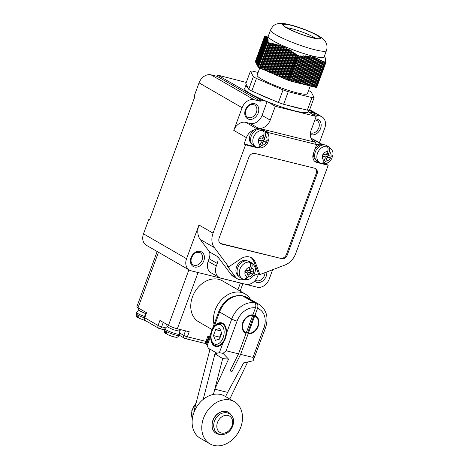<?xml version="1.0" encoding="UTF-8"?>
<svg xmlns="http://www.w3.org/2000/svg" width="469" height="469" viewBox="0 0 469 469"><rect width="100%" height="100%" fill="white"/><g stroke="black" fill="none" stroke-linecap="round" stroke-linejoin="round"><path stroke-width="0.7" d="M256.983 93.272L273.21 100.26A33.838 4.678 20.2 0 1 256.983 93.272L251.8 91.039L256.426 78.458A36.007 4.977 -159.8 0 1 253.36 76.687L250.458 71.1L245.826 83.681L246.395 84.766A33.838 4.678 20.2 0 0 245.897 85.247L244.695 88.518A33.838 4.678 -159.8 0 0 250.634 93.812A33.838 4.678 20.2 0 0 285.428 108.21A33.838 4.678 20.2 0 0 308.209 111.886L308.825 110.215M273.21 100.26L278.393 102.494A36.007 4.977 -159.8 0 0 283.628 104.294L288.242 105.437A33.838 4.678 20.2 0 0 302.704 109.013L307.318 110.156L311.949 97.575A36.007 4.977 -159.8 0 0 314.113 97.605L311.211 92.018A36.007 4.977 -159.8 0 0 308.584 90.488M288.242 105.437L302.704 109.013M245.897 85.247A33.838 4.678 20.2 0 0 248.165 88.178L248.728 89.268L253.36 76.687M246.395 84.766L248.165 88.178M256.426 78.458L283.024 89.907L278.393 102.494M251.8 91.039A36.007 4.977 -159.8 0 1 248.728 89.268M314.113 97.605L309.481 110.186A36.007 4.977 -159.8 0 1 307.318 110.156M258.097 72.484L252.621 71.13A36.007 4.977 -159.8 0 0 250.458 71.1M283.628 104.294L288.253 91.713L311.949 97.575M288.253 91.713A36.007 4.977 -159.8 0 1 283.024 89.907M259.75 67.987L257.135 75.099A26.803 3.705 -159.8 0 0 261.837 79.29A26.803 3.705 20.2 0 0 289.396 90.693A26.803 3.705 20.2 0 0 307.435 93.607L310.261 85.933M255.417 61.392L264.575 36.5M255.382 61.779L264.592 36.447L265.829 36.248L264.709 36.424L255.382 61.779L255.693 61.931M255.968 62.465L255.593 62.195L265.091 36.394L266.292 36.283M256.25 63.004L255.875 62.729L265.536 36.465L266.703 36.447M256.525 63.538L256.15 63.268L265.935 36.676L267.066 36.764M256.807 64.071L256.432 63.802L266.281 37.033L267.371 37.227M257.082 64.611L256.707 64.335L266.568 37.538L267.617 37.848M257.364 65.144L256.989 64.874L266.802 38.194L267.811 38.622M257.639 65.683L257.264 65.408L266.984 38.997L267.946 39.537M257.921 66.217L257.545 65.947L267.107 39.947L268.034 40.592M258.196 66.75L257.821 66.481L267.189 41.02L268.075 41.776M258.108 67.032L267.224 42.263A35.193 4.86 20.2 0 0 267.559 42.462L268.766 42.433L259.492 67.642L258.442 67.237A35.193 4.86 -159.8 0 1 258.108 67.032L267.224 42.263M260.143 68.21A35.193 4.86 -159.8 0 1 259.621 67.917L268.737 43.142A35.193 4.86 20.2 0 0 269.259 43.435L270.273 43.201L260.981 68.462L260.143 68.21L269.259 43.435M315.332 87.234L324.448 62.465A35.193 4.86 20.2 0 0 324.759 62.477L315.643 87.252A35.193 4.86 20.2 0 1 315.332 87.234L290.95 81.19A35.193 4.86 20.2 0 1 290.012 80.867L288.177 80.24A35.193 4.86 20.2 0 1 287.456 79.982L260.981 68.462M316.411 87.269L325.527 62.494A35.193 4.86 20.2 0 0 325.879 62.483L316.763 87.257A35.193 4.86 20.2 0 1 316.411 87.269L315.713 87.058M265.923 36.242L265.091 36.394M266.392 36.26L265.536 36.465M266.808 36.418L265.935 36.676M267.172 36.729L266.281 37.033M267.477 37.186L266.568 37.538M267.729 37.801L266.802 38.194M267.916 38.569L266.984 38.997M268.057 39.484L267.107 39.947M268.145 40.539L267.189 41.02M268.186 41.718L267.224 42.222M269.095 42.562L268.766 42.433M270.537 30.034L268.227 36.324A29.782 4.115 20.2 0 0 273.45 40.985A29.782 4.115 20.2 0 0 304.07 53.654A29.782 4.115 20.2 0 0 324.12 56.89L326.436 50.599C327.385 47.697 327.192 44.983 325.861 42.456C325.029 40.445 322.643 38.276 318.721 35.949C309.804 30.948 293.119 24.611 282.93 23.45C274.57 23.069 272.8 25.871 270.537 30.034A29.782 4.115 -159.8 0 0 275.766 34.694A29.782 4.115 20.2 0 0 306.386 47.363A29.782 4.115 20.2 0 0 326.436 50.599M287.456 79.982L296.572 55.213A35.193 4.86 20.2 0 0 297.293 55.465L298.02 55.184L288.769 80.34M288.177 80.24L297.293 55.465M290.012 80.867L299.128 56.098A35.193 4.86 20.2 0 0 300.066 56.415L291.085 81.108M290.95 81.19L300.066 56.415M258.442 67.237L267.559 42.462M261.825 68.949L271.094 43.746L270.273 43.201M271.094 43.746L273.069 43.64L263.531 69.559M264.375 70.045L273.867 44.25L273.069 43.64M273.867 44.25L275.813 44.209L266.081 70.661M266.925 71.141L276.587 44.883L275.813 44.209M276.587 44.883L278.51 44.907L268.631 71.757M269.476 72.244L279.26 45.657L278.51 44.907M279.26 45.657L281.154 45.751L271.182 72.853M272.026 73.34L281.875 46.572L281.154 45.751M281.875 46.572L283.745 46.748L273.732 73.955M274.576 74.436L284.437 47.639L283.745 46.748M284.437 47.639L286.272 47.897L276.282 75.052M277.126 75.538L286.946 48.852L286.272 47.897M286.946 48.852L288.752 49.204L278.832 76.148M279.676 76.635L289.396 50.218L288.752 49.204M289.396 50.218L291.167 50.652L281.382 77.25M282.227 77.731L291.8 51.725L291.167 50.652M291.8 51.725L293.541 52.247L283.933 78.346M284.777 78.833L294.151 53.36L293.541 52.247M294.151 53.36L295.863 53.964L286.483 79.443M287.327 79.929L296.455 55.119L295.863 53.964M299.128 56.098L298.02 55.184M292.427 81.565L301.696 56.386L300.365 55.887M301.696 56.386L302.558 56.362L302.88 55.788L293.36 81.67M294.702 82.128L304.188 56.35L302.88 55.788M304.188 56.35L305.032 56.368L305.348 55.817L295.628 82.233M296.971 82.691L306.632 56.444L305.348 55.817M306.632 56.444L307.459 56.509L307.77 55.981L297.903 82.796M299.245 83.253L309.024 56.673L307.77 55.981M309.024 56.673L309.833 56.79L310.138 56.286L300.178 83.359M301.52 83.816L311.363 57.054L310.138 56.286M311.363 57.054L312.161 57.212L312.448 56.743L302.446 83.922M303.789 84.379L313.65 57.576L312.448 56.743M313.65 57.576L314.423 57.793L314.699 57.359L304.721 84.484M306.064 84.942L315.883 58.25L314.699 57.359M315.883 58.25L316.634 58.519L316.897 58.127L306.99 85.047M308.332 85.505L318.058 59.076L316.897 58.127M318.058 59.076L318.791 59.393L319.037 59.041L309.264 85.61M310.607 86.067L320.18 60.044L319.037 59.041M320.18 60.044L320.902 60.407L321.13 60.091L311.539 86.173M312.882 86.63L322.256 61.14L321.13 60.091M322.256 61.14L322.959 61.545L323.176 61.275L313.808 86.736M315.15 87.193L324.29 62.359L323.176 61.275M324.759 62.477L324.577 61.849M324.677 62.195L324.8 61.855L325.527 62.494M325.879 62.483L325.38 61.685M325.322 61.586L325.937 61.75L325.345 60.489M325.287 60.395L325.879 60.618L325.263 59.416M325.205 59.323L325.773 59.616L325.134 58.478M325.076 58.391L325.615 58.748L324.953 57.687M324.888 57.599L325.404 58.027L324.712 57.042M324.648 56.966L324.349 56.485L324.818 57.03M269.077 42.615L268.737 43.142M325.744 62.271L325.937 61.75M325.715 61.064L325.879 60.618M325.638 59.979L325.773 59.616M293.213 81.758L302.558 56.362M295.482 82.321L305.032 56.368M297.756 82.884L307.459 56.509M300.025 83.447L309.833 56.79M302.3 84.01L312.161 57.212M304.574 84.572L314.423 57.793M306.843 85.135L316.634 58.519M309.118 85.698L318.791 59.393M311.387 86.261L320.902 60.407M313.661 86.824L322.959 61.545M262.599 69.283L271.938 43.887M265.149 70.379L274.693 44.432M267.699 71.476L277.402 45.106M270.25 72.578L280.057 45.915M272.8 73.674L282.66 46.877M275.35 74.77L285.205 47.99M277.9 75.872L287.696 49.251M280.45 76.969L290.129 50.664M283 78.065L292.515 52.206M285.551 79.167L294.854 53.882M255.658 62.313L265.19 36.394M255.933 62.846L265.63 36.5M256.215 63.385L266.017 36.74M256.49 63.919L266.351 37.133M256.772 64.458L266.627 37.672M257.047 64.992L266.849 38.358M257.329 65.525L267.013 39.197M257.604 66.065L267.131 40.17M257.886 66.598L267.201 41.278M159.214 328.517A2.708 1.671 -76.1 0 0 159.489 328.628A2.708 1.671 -76.1 0 0 161.629 326.858A2.708 0.375 -159.8 0 1 158.076 325.486L159.929 320.456L168.465 325.386A6.765 0.938 -159.8 0 0 177.341 328.81L189.218 331.747L187.366 336.783A2.708 0.375 -159.8 0 1 183.819 335.411A2.708 2.093 120 0 0 184.528 338.266A2.708 2.708 0 0 0 185.232 338.554A2.708 1.671 -76.1 0 0 187.366 336.783L205.961 341.385A2.708 1.671 103.9 0 1 203.822 343.156A2.708 2.708 0 0 0 207.017 341.461A2.708 0.375 -159.8 0 1 205.961 341.385L207.808 336.349L209.502 336.771M158.463 252.258L138.027 307.805A6.765 0.938 -159.8 0 1 136.842 306.749L157.162 251.507M138.027 307.805L146.562 312.735L144.716 317.771A2.708 0.375 -159.8 0 1 144.241 317.349A2.708 2.708 0 0 0 145.425 320.626A2.708 2.093 -60 0 1 144.716 317.771L158.076 325.486A2.708 2.093 120 0 0 158.786 328.347L145.425 320.626M246.284 82.444L217.675 75.116L260.735 99.991L260.272 101.245L254.075 99.715A10.828 8.378 120 0 0 242.11 107.735L199.049 82.861A10.828 8.378 -60 0 1 211.015 74.841L217.211 76.377L217.675 75.116M199.049 82.861L194.096 96.321L194.84 96.755L149.476 220.049L148.732 219.621L149.558 219.826M184.956 338.442A2.708 1.671 -76.1 0 0 185.232 338.554L203.822 343.156M250.528 299.421A23.69 18.332 120 0 0 245.117 293.952L222.4 280.825A23.69 18.332 120 0 0 218.654 279.325A23.69 18.332 120 0 0 193.474 294.479A23.69 18.332 120 0 0 198.704 321.851L212.135 329.613M209.596 251.988L217.763 256.707A10.828 8.378 -60 0 1 217.258 263.437L216.309 266.023A10.828 8.378 120 0 0 219.152 277.449L210.986 272.729A10.828 8.378 120 0 1 208.142 261.309L209.092 258.718A10.828 8.378 120 0 0 209.596 251.988L200.216 239.436A16.245 12.569 -60 0 1 198.962 224.997L186.556 258.712A10.828 8.378 120 0 0 189.406 270.132A10.828 8.378 120 0 0 191.118 270.818L257.223 287.18A10.828 8.378 120 0 0 269.188 279.161L272.659 269.722M255.376 146.756L244.079 143.96L245.568 144.821L213.067 233.146A16.245 12.569 120 0 0 214.321 247.585L228.731 266.867L240.726 258.829A13.537 10.476 120 0 1 251.525 257.815A13.537 10.476 120 0 1 255.329 262.447L259.902 274.582L284.912 265.055A16.245 12.569 120 0 0 295.693 253.6L328.194 165.27L326.711 164.414L327.215 163.036M319.371 142.769L324.736 128.184A10.828 8.378 120 0 0 321.886 116.763A10.828 8.378 120 0 0 320.175 116.078L313.978 114.542L314.441 113.281L309.112 110.203M314.441 113.281L308.262 111.751M308.239 111.815L316.206 116.418L275.303 106.293L270.214 120.134A10.828 8.378 -60 0 1 258.243 128.154L315.672 142.365A10.828 8.378 -60 0 1 313.96 141.679A10.828 8.378 -60 0 1 311.111 130.253L316.206 116.418M267.33 101.685L275.303 106.293M266.931 101.521L260.735 99.991M189.406 270.132L146.346 245.258A10.828 8.378 -60 0 1 143.502 233.838L148.732 219.621M311.158 138.554L311.844 138.724A10.828 8.378 -60 0 1 313.556 139.41L322.297 144.458M267.125 101.603L262.048 115.415L270.214 120.134M242.11 107.735L233.773 130.382A10.828 8.378 -60 0 1 245.744 122.362L250.077 123.435A10.828 8.378 120 0 0 262.048 115.415M219.152 277.449A10.828 8.378 120 0 0 220.87 278.135L245.656 284.273A10.828 8.378 120 0 0 257.622 276.253L258.525 273.79M235.532 277.097L231.082 274.529A10.828 8.378 120 0 0 233.087 276.323L237.543 278.897A10.828 8.378 120 0 1 235.532 277.097L227.248 266.011L228.731 266.867M231.082 274.529L217.763 256.707M253.453 275.614L258.419 273.726L253.846 261.591A13.537 10.476 120 0 0 250.763 257.422M237.543 278.897A10.828 8.378 120 0 0 243.71 279.319M238.516 276.071A8.8 6.806 -60 0 1 236.558 267.013A8.8 6.806 -60 0 1 247.298 260.864M244.079 143.96L246.395 137.669A10.828 8.378 -60 0 1 254.661 129.696A8.8 6.806 -60 0 0 250.088 135.289A8.8 6.806 -60 0 0 252.046 144.346M265.624 131.449L267.658 131.953L267.266 133.026M268.338 134.99L269.142 132.809L316.651 144.569L315.168 143.713L320.022 144.915A8.8 6.806 -60 0 0 314.746 149.752M316.083 160.199A8.8 6.806 -60 0 1 313.708 152.577M314.846 161.447A8.12 6.285 120 0 0 315.35 161.6L319.412 162.608M324.407 163.845L326.711 164.414M249.385 269.188L250.868 270.05A1.354 1.049 120 0 0 251.226 271.475A1.354 1.049 120 0 0 251.437 271.563L253.7 272.12L252.961 274.131L250.698 273.574A1.354 1.049 120 0 0 249.203 274.576L248.318 276.986L245.316 279.729C249.08 279.835 251.988 278.152 254.04 274.682C255.288 271.158 257.381 267.887 251.589 262.851L249.361 261.567A9.204 7.123 120 0 0 237.73 267.799A9.204 7.123 120 0 0 240.151 277.507L242.379 278.791A9.204 7.123 120 0 0 243.03 279.114L242.379 278.791A9.204 7.123 120 0 1 239.958 269.083A9.204 7.123 120 0 1 249.279 262.124C250.557 263.127 250.827 264.833 250.1 267.23A5.141 3.981 120 0 0 245.744 270.15L245.439 270.074L244.701 272.084L246.981 272.653A1.354 1.049 120 0 1 247.192 272.741A1.354 1.049 120 0 1 247.55 274.166L246.665 276.575C245.686 278.821 244.472 279.671 243.03 279.114M263.478 131.044L263.725 130.376L264.469 130.804C265.741 131.818 266.011 133.524 265.29 135.916L264.399 138.32A1.354 1.049 120 0 0 264.756 139.75A1.354 1.049 120 0 0 264.973 139.838L267.23 140.395L266.492 142.406L264.229 141.849A1.354 1.049 120 0 0 262.734 142.852L261.849 145.261L258.847 147.999C262.611 148.104 265.518 146.422 267.57 142.957C268.819 139.428 270.912 136.162 265.12 131.127L262.892 129.837A9.204 7.123 120 0 0 251.261 136.069A9.204 7.123 120 0 0 253.682 145.777L255.91 147.067A9.204 7.123 120 0 0 256.561 147.389L255.91 147.067A9.204 7.123 120 0 1 253.489 137.358A9.204 7.123 120 0 1 262.816 130.394C264.088 131.402 264.358 133.108 263.637 135.506L262.746 137.915A1.354 1.049 120 0 1 261.251 138.918L258.97 138.349L258.231 140.36L260.512 140.929A1.354 1.049 120 0 1 260.723 141.017A1.354 1.049 120 0 1 261.081 142.441L260.195 144.851C259.216 147.096 258.003 147.94 256.561 147.389M327.514 146.897L327.761 146.228L328.505 146.656C329.777 147.671 330.053 149.371 329.326 151.763L328.435 154.172A1.354 1.049 120 0 0 328.792 155.602A1.354 1.049 120 0 0 329.009 155.685L331.272 156.241L330.528 158.258L328.265 157.701A1.354 1.049 120 0 0 326.77 158.704L325.885 161.113L322.889 163.851C326.647 163.957 329.555 162.274 331.606 158.803C332.855 155.28 334.948 152.009 329.156 146.979L326.928 145.689A9.204 7.123 120 0 0 315.303 151.921A9.204 7.123 120 0 0 317.718 161.629L319.946 162.919A9.204 7.123 120 0 0 320.597 163.235L319.946 162.919A9.204 7.123 120 0 1 317.525 153.205A9.204 7.123 120 0 1 326.852 146.246C328.124 147.254 328.394 148.954 327.673 151.352L326.787 153.762A1.354 1.049 120 0 1 325.287 154.764L323.006 154.195L322.267 156.212L322.572 156.288A5.141 3.981 120 0 0 324.231 160.703L325.117 158.293A1.354 1.049 120 0 0 324.765 156.863A1.354 1.049 120 0 0 324.548 156.781L322.572 156.288M260.834 129.139A8.8 6.806 120 0 0 254.661 129.696M324.87 144.985A8.8 6.806 120 0 0 320.022 144.915M260.272 101.245L217.211 76.377M245.568 144.821L256.93 147.629A8.12 6.285 120 0 0 258.196 147.788M316.651 144.569L313.415 153.375A8.12 6.285 120 0 0 315.549 161.94A8.12 6.285 120 0 0 316.833 162.456L315.35 161.6M328.194 165.27L316.833 162.456M281.377 258.829A5.417 4.192 120 0 0 287.356 254.819L316.985 174.304A5.417 4.192 120 0 0 315.561 168.588A5.417 4.192 120 0 0 314.705 168.248L254.796 153.416A5.417 4.192 120 0 0 248.816 157.426L219.187 237.947A5.417 4.192 120 0 0 220.612 243.657A5.417 4.192 120 0 0 221.468 244.003L280.485 258.319A5.417 4.192 120 0 0 286.465 254.309L316.094 173.788A5.417 4.192 120 0 0 315.092 168.371M220.19 243.37A5.417 4.192 120 0 0 220.577 243.487L280.485 258.319M259.902 274.582L258.419 273.726M269.142 132.809L267.658 131.953M244.249 279.272L245.316 279.729M249.948 262.769L250.194 262.101A9.204 7.123 120 0 0 248.541 261.69L249.279 262.124M246.524 272.354A1.354 1.049 -60 0 1 247.732 271.862L250 272.425L250.505 271.059M263.725 130.376A9.204 7.123 120 0 0 262.071 129.966L262.816 130.394M260.055 140.63A1.354 1.049 -60 0 1 261.262 140.131L263.531 140.694L264.035 139.334M327.761 146.228A9.204 7.123 120 0 0 326.107 145.818L326.852 146.246M324.097 156.476A1.354 1.049 -60 0 1 325.298 155.984L327.567 156.546L328.071 155.18M250.1 267.23L249.215 269.64A1.354 1.049 120 0 1 247.72 270.642L245.744 270.15M250.868 270.05L251.753 267.641C252.48 265.249 252.211 263.543 250.933 262.529L250.194 262.101M252.961 274.131L250 272.425M266.492 142.406L263.531 140.694M258.847 147.999L257.78 147.547M322.889 163.851L321.816 163.394M320.597 163.235C322.039 163.792 323.252 162.948 324.231 160.703M330.528 158.258L327.567 156.546M245.117 293.952A23.69 18.332 120 0 0 241.365 292.445A23.69 18.332 120 0 0 220.582 300.776A23.69 18.332 120 0 0 214.028 324.466M243.259 322.619A9.474 7.334 120 0 0 245.75 332.615A9.474 7.334 120 0 0 246.248 332.873L252.662 315.438A9.474 7.334 120 0 0 243.259 322.619M248.318 333.383A9.474 7.334 120 0 0 257.721 326.201A9.474 7.334 120 0 0 255.23 316.206A9.474 7.334 120 0 0 254.731 315.948L248.318 333.383L247.573 332.955L253.987 315.52A9.474 7.334 120 0 0 252.562 315.086M246.301 332.732A9.474 7.334 120 0 0 247.573 332.955M252.24 315.197L252.662 315.438M253.987 315.52L254.731 315.948M144.124 317.759A7.85 1.085 -159.8 0 1 138.384 315.367A7.85 1.085 -159.8 0 1 137.552 314.916A7.85 1.085 -159.8 0 1 136.895 314.511A7.85 1.085 -159.8 0 1 136.174 313.691C136.127 316.012 136.561 317.202 137.476 317.267L136.895 314.511M167.568 326.84L166.454 327.075L164.848 328.728A7.85 1.085 20.2 0 0 166.225 329.953A7.85 1.085 20.2 0 0 174.298 333.295A7.85 1.085 20.2 0 0 179.58 334.151L179.117 335.405A7.85 1.085 -159.8 0 1 174.439 334.737A7.85 1.085 -159.8 0 1 166.595 331.665A7.85 1.085 -159.8 0 1 165.762 331.214A7.85 1.085 -159.8 0 1 165.106 330.809A7.85 1.085 -159.8 0 1 164.385 329.988C164.338 332.304 164.771 333.5 165.686 333.565L165.106 330.809M205.692 342.945L206.723 344.316M137.476 317.267L138.525 317.66M204.935 343.279L205.985 343.671M165.686 333.565L166.735 333.957M173.536 336.724L172.756 336.601L173.536 336.724A6.361 0.879 -159.8 0 0 175.189 337.135L174.251 336.918M138.384 315.367C137.945 316.933 138.337 317.947 139.569 318.41M144.546 320.304L145.326 320.433L144.546 320.304M166.595 331.665C166.155 333.23 166.548 334.245 167.779 334.702M175.189 337.135L174.409 337.012M215.634 329.648L213.442 335.605L215.388 340.342L219.527 339.122L221.72 333.166L219.773 328.429L215.634 329.648L220.799 330.926M221.391 332.369L219.639 337.141L219.967 337.932M213.442 335.605L219.639 337.141M210.769 338.395A12.182 7.527 -76.1 0 0 214.444 345.964A12.182 7.527 -76.1 0 0 215.687 346.468A12.182 7.527 -76.1 0 0 222.986 342.827C225.061 340.166 226.205 337.059 226.416 333.488A12.182 7.527 -76.1 0 0 222.781 323.317A12.182 7.527 -76.1 0 0 221.538 322.819A12.182 7.527 -76.1 0 0 214.245 326.459L213.665 327.321M226.14 350.777L238.533 353.849L246.037 333.441A10.084 7.803 -60 0 1 242.795 322.508A10.084 7.803 -60 0 1 252.873 314.869L255.458 307.846A17.599 13.619 120 0 0 237.062 321.089L226.14 350.777L223.051 353.339L219.34 352.735L216.995 353.233L208.383 348.256L206.747 344.768M214.245 326.459L219.562 312.002A4.063 0.563 20.2 0 1 218.847 311.363L206.553 344.791M194.166 411.876L193.867 411.706L209.707 350.384L208.383 348.256M216.995 353.233L214.966 353.808L203.183 399.436M214.966 353.808L222.699 358.586L213.442 394.417M225.577 396.604L227.623 392.377L214.79 389.2L228.555 359.148L223.051 353.339M228.555 359.148L222.699 358.586M240.597 354.359L252.99 357.425L263.918 327.731A17.599 13.619 120 0 0 257.522 308.362L254.943 315.379A10.084 7.803 -60 0 1 258.185 326.313A10.084 7.803 -60 0 1 248.107 333.957L240.597 354.359L232.067 371.401L230.003 370.891L238.533 353.849M263.918 327.731A4.063 0.563 20.2 0 0 265.501 327.849L253.119 360.778C253.618 359.277 253.577 358.158 252.99 357.425M253.119 360.778L243.651 362.889L227.623 392.377M241.887 295.546L254.62 302.781C255.892 303.783 256.168 305.471 255.458 307.846M252.873 314.869L252.392 315.203A9.544 7.387 120 0 0 243.042 322.092A9.544 7.387 120 0 0 245.422 332.503A9.544 7.387 120 0 0 245.932 332.761L246.037 333.441M229.781 399.031L247.679 361.992M257.522 308.362C258.231 305.981 257.956 304.293 256.69 303.291L244.513 296.256L243.135 296.144M256.015 316.751A9.544 7.387 120 0 0 254.966 315.977A9.544 7.387 120 0 0 254.456 315.713L254.943 315.379M254.456 315.713L252.897 314.81M248.107 333.957L247.995 333.277A9.544 7.387 120 0 0 248.142 333.283M232.067 371.401L230.267 370.358M247.995 333.277L247.421 332.943M245.932 332.761L244.941 332.193M224.674 396.082A24.365 18.854 120 0 0 220.817 394.535A24.365 18.854 -60 0 0 194.922 410.117A24.365 18.854 -60 0 0 200.298 438.275L209.948 443.85A24.365 18.854 -60 0 1 204.572 415.692A24.365 18.854 -60 0 1 230.472 400.11A24.365 18.854 120 0 1 234.324 401.657L224.674 396.082M209.948 443.85A24.365 18.854 -60 0 0 213.805 445.398A24.365 18.854 120 0 0 239.7 429.815A24.365 18.854 120 0 0 234.324 401.657M216.121 433.344A12.182 9.427 -60 0 1 216.045 433.303A12.182 9.427 -60 0 1 213.354 419.222A12.182 9.427 -60 0 1 226.304 411.43A12.182 9.427 120 0 1 228.233 412.204A12.182 9.427 120 0 1 228.303 412.251M219.897 434.388C224.698 435.156 228.643 433.127 231.721 428.314C234.23 422.962 235.549 416.296 227.348 412.831C222.529 412.069 218.577 414.104 215.506 418.946C214.016 421.584 213.436 424.293 213.764 427.071L214.691 430.143C215.822 432.354 217.557 433.772 219.897 434.388A12.182 9.427 120 0 1 218.12 434.165A12.182 9.427 -60 0 1 216.191 433.385A12.182 9.427 -60 0 1 213.506 419.309A12.182 9.427 -60 0 1 226.451 411.518A12.182 9.427 120 0 1 228.38 412.292L228.233 412.204M231.106 415.006A12.182 9.427 120 0 0 228.38 412.292M286.237 27.677A20.302 2.808 -159.8 0 1 290.592 25.08A20.302 2.808 -159.8 0 1 317.22 35.345A20.302 2.808 20.2 0 1 312.864 37.942A20.302 2.808 20.2 0 1 286.237 27.677M286.647 27.777A19.762 2.732 -159.8 0 1 290.886 25.25A19.762 2.732 -159.8 0 1 316.804 35.239A19.762 2.732 -159.8 0 1 312.565 37.772A19.762 2.732 -159.8 0 1 286.647 27.777M286.758 27.765A17.054 2.357 -159.8 0 1 313.814 37.244A17.054 2.357 -159.8 0 1 315.555 38.358M303.361 55.788L293.799 81.782M300.852 55.858L291.525 81.219M305.823 55.84L296.068 82.345M308.233 56.028L298.343 82.907M310.584 56.362L300.611 83.47M312.887 56.855L302.886 84.027M315.127 57.494L305.161 84.59M317.314 58.291L307.43 85.153M319.448 59.235L309.704 85.716M321.529 60.313L311.973 86.278M323.563 61.515L314.248 86.841M298.56 55.371L289.303 80.521M273.603 43.74L264.024 69.775M270.818 43.277L261.473 68.673M276.341 44.332L266.574 70.872M279.026 45.059L269.124 71.968M281.658 45.927L271.674 73.07M284.237 46.959L274.224 74.166M286.758 48.137L276.774 75.263M289.221 49.468L279.325 76.365M291.63 50.951L281.875 77.461M293.993 52.569L284.425 78.558M296.302 54.31L286.975 79.66M165.416 327.796L161.629 326.858L163.271 322.385M188.901 269.839L168.465 325.386M198.047 272.536L177.341 328.81M240.392 283.018L237.9 289.783M185.501 330.833L183.819 335.411L179.75 333.066M320.175 116.078L309.569 109.945M202.051 260.102A7.041 5.446 120 0 0 200.199 252.68C194.553 251.202 193.41 254.573 191.545 257.657C190.52 261.01 191.059 263.414 193.158 264.868A7.041 5.446 120 0 0 202.051 260.102M191.018 257.616A8.389 6.496 120 0 0 194.553 267.002A8.389 6.496 120 0 0 203.827 260.787A8.389 6.496 120 0 0 200.292 251.402A8.389 6.496 120 0 0 191.018 257.616M254.567 281.113A8.389 6.496 120 0 0 266.21 276.229A8.389 6.496 120 0 0 266.773 271.967M310.32 134.398A8.389 6.496 120 0 0 320.556 128.524A8.389 6.496 120 0 0 315.256 118.991M258.173 113.082A8.389 6.496 120 0 0 254.638 103.696A8.389 6.496 120 0 0 245.363 109.91A8.389 6.496 120 0 0 248.898 119.296A8.389 6.496 120 0 0 258.173 113.082M208.142 261.309L216.309 266.023M209.092 258.718L217.258 263.437M214.321 247.585L200.216 239.436M256.877 128.793L245.744 122.362M233.773 130.382L246.395 137.669M198.962 224.997L213.067 233.146M186.556 258.712L143.502 233.838M254.075 99.715L211.015 74.841M256.93 147.629L256.379 147.313M287.356 254.819L286.465 254.309M221.468 244.003L220.577 243.487M316.985 174.304L316.094 173.788M255.329 262.447L253.846 261.591M250.077 123.435L258.243 128.154M312.506 140.536L315.672 142.365M321.828 144.487L311.844 138.724M245 272.167A5.141 3.981 120 0 0 246.665 276.575M248.318 276.986A5.141 3.981 120 0 0 252.674 274.066M253.418 272.049A5.141 3.981 120 0 0 251.753 267.641M258.536 140.442A5.141 3.981 120 0 0 260.195 144.851M263.637 135.506A5.141 3.981 120 0 0 259.275 138.425M261.849 145.261A5.141 3.981 120 0 0 266.21 142.342M266.949 140.325A5.141 3.981 120 0 0 265.29 135.916M327.673 151.352A5.141 3.981 120 0 0 323.311 154.278M330.985 156.177A5.141 3.981 120 0 0 329.326 151.763M325.885 161.113A5.141 3.981 120 0 0 330.246 158.188M244.929 271.469L246.981 272.653M250.698 273.574L247.732 271.862M251.589 262.851A9.204 7.123 120 0 0 250.933 262.529M249.203 274.576L247.65 273.679M258.46 139.744L260.512 140.929M264.229 141.849L261.262 140.131M265.12 131.127A9.204 7.123 120 0 0 264.469 130.804M262.734 142.852L261.18 141.955M262.916 137.464L264.399 138.32M329.156 146.979A9.204 7.123 120 0 0 328.505 146.656M322.496 155.597L324.548 156.781M328.265 157.701L325.298 155.984M326.952 153.316L328.435 154.172M326.77 158.704L325.216 157.801M255.371 280.204L255.541 280.31A7.041 5.446 120 0 0 264.434 275.543A7.041 5.446 120 0 0 264.95 272.659M310.443 132.874A7.041 5.446 120 0 0 318.779 127.838A7.041 5.446 120 0 0 316.927 120.416L314.922 119.906M256.396 112.396A7.041 5.446 120 0 0 254.544 104.974C248.898 103.497 247.755 106.873 245.891 109.951C244.865 113.305 245.404 115.708 247.503 117.162A7.041 5.446 120 0 0 256.396 112.396M139.357 310.542L138.244 310.783L136.637 312.43A7.85 1.085 20.2 0 0 138.015 313.661A7.85 1.085 20.2 0 0 144.552 316.493M207.321 340.617A7.85 1.085 20.2 0 0 207.978 340.916M207.515 342.177A7.85 1.085 -159.8 0 1 206.829 341.86M222.546 323.944A11.508 7.111 -76.1 0 0 221.38 323.475C215.969 322.537 211.947 328.681 211.226 332.726C209.971 338.559 211.05 342.733 214.462 345.248L215.851 345.811A11.508 7.111 -76.1 0 0 225.243 337.328A11.508 7.111 -76.1 0 0 222.546 323.944M221.051 324.947A10.154 6.273 -76.1 0 0 212.011 331.167A10.154 6.273 -76.1 0 0 214.11 343.824A10.154 6.273 -76.1 0 0 223.15 337.604A10.154 6.273 -76.1 0 0 221.051 324.947M214.679 345.336A11.508 7.111 -76.1 0 0 215.851 345.811L218.249 346.403M222.986 342.827L219.34 352.735M237.062 321.089A4.063 0.563 -159.8 0 1 231.739 319.031L226.416 333.488M254.62 302.781A21.656 16.761 120 0 0 231.739 319.031L219.562 312.002A21.656 16.761 -60 0 1 242.45 295.746M207.04 346.034L210.722 336.027M192.349 418.776A13.537 10.476 -60 0 1 196.001 403.44M265.501 327.849C268.784 317.595 266.65 309.769 259.093 304.369A21.656 16.761 120 0 0 256.69 303.291M244.513 296.256A21.656 16.761 -60 0 1 246.923 297.34L244.22 296.121M221.497 433.063A9.474 7.334 -60 0 1 217.505 422.463A9.474 7.334 -60 0 1 227.975 415.446A9.474 7.334 120 0 1 231.967 426.045A9.474 7.334 120 0 1 221.497 433.063M268.397 35.849L265.261 36.336M317.771 38.751L318.158 38.593C318.703 39.12 314.939 38.3 306.855 36.119C300.869 34.237 293.137 31.317 287.075 27.947L284.818 26.622M145.607 313.626L139.709 310.859L138.771 309.751L138.466 308.057M180.97 329.707L179.686 330.727L178.267 330.962L172.926 329.607L167.92 327.157L166.982 326.043L166.677 324.355M164.431 329.854L159.489 328.628A2.708 2.708 0 0 1 158.786 328.347M146.047 312.436L144.241 317.349M207.017 341.461L208.805 336.595M184.528 338.266L179.199 335.188M309.663 109.699L321.886 116.763M244.941 271.44L247.192 272.741M248.922 270.144L251.226 271.475M258.472 139.715L260.723 141.017M262.458 138.419L264.756 139.75M322.508 155.561L324.765 156.863M326.494 154.272L328.792 155.602M242.878 283.634L240.14 291.073M244.695 332.005L245.75 332.615M252.879 314.851L255.23 316.206M209.051 338.002L208.412 337.668M136.637 312.43L136.174 313.691M139.217 318.281L144.78 320.409M164.848 328.728L164.385 329.988M179.117 335.405C176.596 338.401 176.954 337.023 174.761 337.141M167.427 334.573L172.991 336.701M179.58 334.151L179.434 331.859L178.73 330.944M223.777 324.067L221.38 323.475M218.847 311.363C223.701 300.23 231.387 294.96 241.916 295.552M246.923 297.34L259.093 304.369M192.319 418.987L191.792 410.709L196.153 402.865"/></g></svg>
